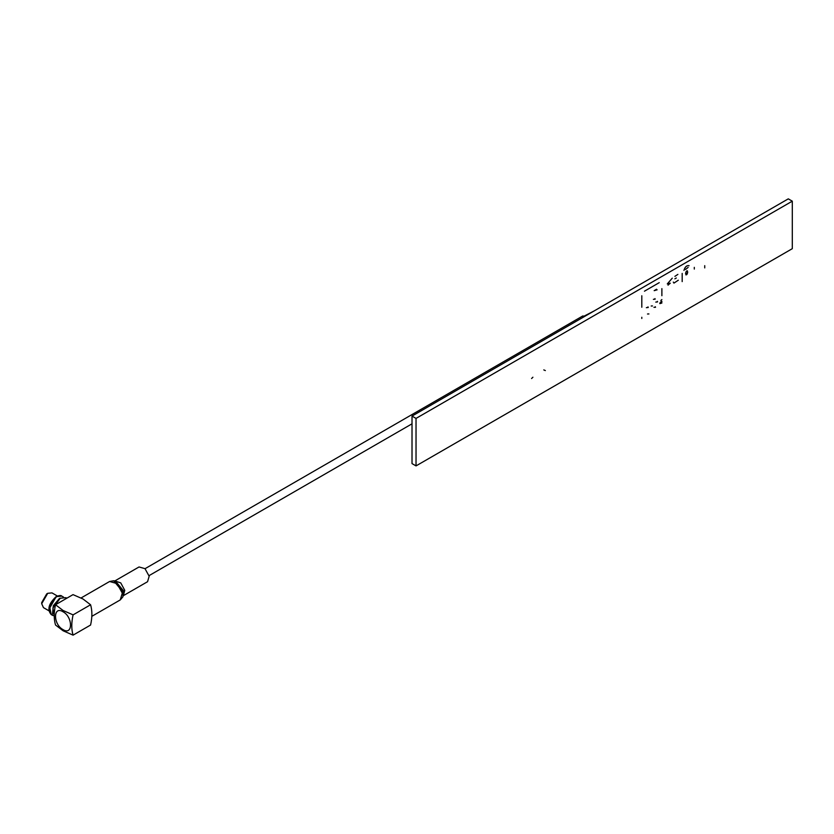 <?xml version="1.0" encoding="UTF-8"?>
<svg xmlns="http://www.w3.org/2000/svg" width="834" height="834" viewBox="0 0 834 834"><rect width="100%" height="100%" fill="white"/><g stroke="black" fill="none" stroke-linecap="round" stroke-linejoin="round"><path stroke-width="1.25" d="M584.926 316.263L582.768 315.971L145.043 568.694M594.329 310.832L584.394 315.982M63.019 611.749C72.996 616.962 72.996 635.915 63.019 629.607C53.053 624.405 53.053 605.442 63.019 611.749M90.583 604.765C92.313 610.603 92.313 617.358 90.583 625.041L73.079 635.143C71.359 629.461 71.359 622.696 73.079 614.866L90.583 604.765L83.014 599L73.027 594.632L55.524 604.733C53.803 612.417 53.803 619.172 55.524 625.01L63.092 630.775L73.079 635.143M56.003 596.925L48.977 609.373M66.845 598.197L65.938 597.665L60.267 598.228L52.917 607.996L54.325 617.17M73.079 614.866L63.092 610.498L55.524 604.733M123.369 595.664L147.545 581.715L149.171 576.263L144.991 568.652L139.038 566.964L114.863 580.923L120.753 582.903L124.766 590.357L123.38 595.643M47.715 593.308L46.714 593.891L41.7 602.575L41.7 603.733L47.715 593.308L51.979 592.891L57.379 596.008M48.872 610.749L43.462 607.632L41.7 603.733M416.03 465.904L412.017 463.589L412.017 416.093L788.286 198.857L792.3 201.171L416.03 418.407L416.03 465.904L792.3 248.678L792.3 201.171M412.017 416.093L416.03 418.407M646.413 307.694L648.247 307.465L646.413 307.694M653.429 299.364L655.17 299.145L653.429 299.364M651.187 305.995L652.469 305.942L651.187 305.995M647.507 314.001L648.915 313.938L647.507 314.001M653.992 307.339L655.534 307.277L653.992 307.339M657.578 301.898L655.826 302.117L657.578 301.898M659.861 303.628L661.883 303.013C659.131 303.503 659.131 303.117 661.883 301.866M660.997 301.282L661.883 301.355C660.507 301.21 660.507 300.615 661.883 299.552M661.883 295.716L661.883 288.616M654.158 290.639L657.129 289.815L654.21 290.659L656.535 289.242M659.246 282.653L644.453 291.191L659.246 282.653M641.805 295.768L641.805 307.246L641.805 295.768M641.805 317.264L641.805 318.473L641.805 317.264M687.706 272.176C687.049 275.074 686.33 275.533 685.569 273.542C686.236 270.633 686.955 270.174 687.706 272.176M685.558 269.476L688.123 267.38M689.082 265.692C686.757 265.295 685.048 266.87 683.953 270.414C684.964 266.828 686.674 265.254 689.082 265.692M532.905 377.218L531.592 378.521L532.905 377.218M543.799 369.9L545.342 370.577L543.799 369.9M667.294 283.904L672.267 278.181L667.294 283.904L670.275 283.174L668.013 285.134M673.882 283.07L673.309 282.08L673.935 283.101L678.313 280.214M676.332 277.983L674.852 278.837L676.332 277.983M677.886 274.396L674.883 276.367L677.886 274.396M682.181 281.611L682.181 273.406M694.305 267.36L694.305 269.069L694.305 267.36M704.73 267.902L704.73 265.66L704.73 267.902M668.065 285.155L670.223 283.153M647.987 306.87L648.206 307.433L646.36 307.663M655.326 306.724L655.482 307.256L653.939 307.308M654.961 298.603L655.128 299.125L653.376 299.333M657.359 301.345L657.526 301.866L655.785 302.085M685.913 274.897L687.664 272.155L687.352 270.789M59.506 598.374L53.334 605.672L52.459 614.168M56.504 596.644L49.55 606.016L51.176 614.543C46.996 609.591 48.653 603.618 56.149 596.602C59.256 595.361 61.153 595.205 61.82 596.112L56.504 596.644M81.127 597.936L109.608 581.496L117.052 583.602L122.285 593.12L120.252 599.927L91.771 616.368M113.622 580.756L115.353 580.985L123.839 591.191L122.9 596.831L123.213 592.286L113.622 580.756L109.608 581.496M149.057 575.637L412.017 423.818M51.176 614.543L52.969 615.575M61.82 596.112L63.613 597.144M122.9 596.831L120.252 599.927"/></g></svg>
